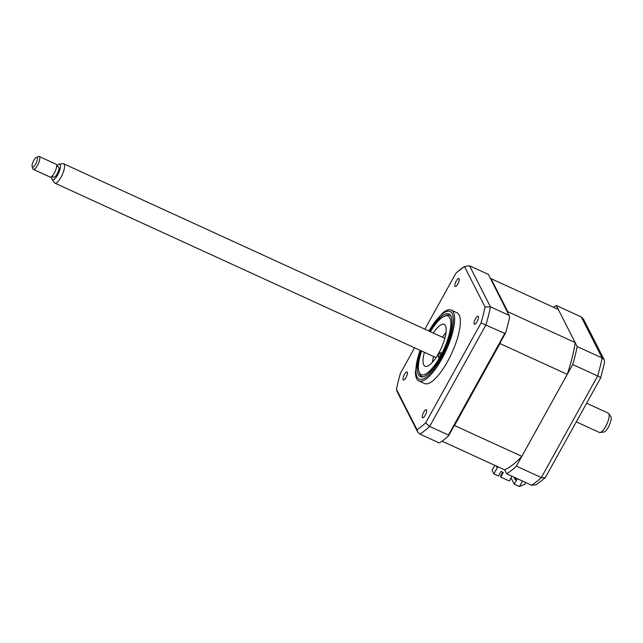 <?xml version="1.0" encoding="UTF-8"?>
<svg xmlns="http://www.w3.org/2000/svg" width="643" height="643" viewBox="0 0 643 643"><rect width="100%" height="100%" fill="white"/><g stroke="black" fill="none" stroke-linecap="round" stroke-linejoin="round"><path stroke-width="0.96" d="M456.273 280.975A4.429 1.382 -65.4 0 0 455.204 286.521A4.429 1.382 -65.4 0 0 457.824 284.013A4.429 1.382 -65.4 0 0 458.893 278.467A4.429 1.382 -65.4 0 0 456.273 280.975M475.49 318.727A4.429 1.382 -65.4 0 0 474.421 324.273A4.429 1.382 -65.4 0 0 477.034 321.773A4.429 1.382 -65.4 0 0 478.103 316.227A4.429 1.382 -65.4 0 0 475.49 318.727M423.665 412.211A4.429 1.382 -65.4 0 0 422.604 417.757A4.429 1.382 -65.4 0 0 425.216 415.257A4.429 1.382 -65.4 0 0 426.285 409.712A4.429 1.382 -65.4 0 0 423.665 412.211M404.455 374.459A4.429 1.382 -65.4 0 0 403.386 380.005A4.429 1.382 -65.4 0 0 406.006 377.505A4.429 1.382 -65.4 0 0 407.067 371.951A4.429 1.382 -65.4 0 0 404.455 374.459M419.943 350.274L415.426 371.791A38.95 12.129 -65.4 0 0 418.818 380.913L424.533 383.533A38.95 12.129 -65.4 0 0 447.56 361.511A38.95 12.129 -65.4 0 0 456.964 312.699L451.249 310.087A38.95 12.129 -65.4 0 0 442.127 313.479L428.785 330.952M418.818 380.913A38.95 12.129 -65.4 0 0 441.854 358.898A38.95 12.129 -65.4 0 0 451.249 310.087M420.924 350.724A34.457 10.73 -65.4 0 0 420.281 376.637A34.457 10.73 -65.4 0 0 440.656 357.162A34.457 10.73 -65.4 0 0 448.967 313.985A34.457 10.73 -65.4 0 0 429.765 331.402M448.533 435.833L448.46 435.054L429.645 426.438A95.614 29.771 114.6 0 1 419.895 434.081L438.711 442.697L439.812 442.673A95.614 29.771 114.6 0 0 448.533 435.833L505.679 332.736A95.614 29.771 114.6 0 0 509.682 316.621L488.367 274.4L469.551 265.792L464.479 266.556L485.039 306.944L490.432 306.824A95.614 29.771 114.6 0 1 485.963 324.828L429.645 426.438L425.642 422.901A92.946 28.943 114.6 0 1 417.01 429.669L417.604 431.847L419.895 434.081M448.46 435.054L504.779 333.444L481.077 322.899L425.642 422.901M509.256 315.44L490.432 306.824L469.551 265.792M504.779 333.444L505.679 332.736M417.01 429.669L396.458 389.28A92.946 28.943 114.6 0 1 400.42 373.334L414.566 347.815M417.604 431.847L396.844 391.057L396.458 389.28M424.894 329.176L455.847 273.331A92.946 28.943 114.6 0 1 457.575 271.772A92.946 28.943 114.6 0 1 464.479 266.556L457.575 271.772M485.039 306.944A92.946 28.943 114.6 0 1 481.077 322.899M490.609 278.813A88.887 27.681 114.6 0 1 490.995 278.644L558.309 309.46L575.163 342.574A88.887 27.681 114.6 0 1 567.263 374.355L521.819 456.345A88.887 27.681 114.6 0 1 504.618 469.832L506.636 473.795A95.614 29.771 -65.4 0 0 516.385 466.151L572.704 364.549L597.636 375.962C600.361 377.24 601.277 377.867 600.409 377.843M516.385 466.151L541.318 477.564L545.32 477.628L600.747 377.803L604.597 362.306L604.275 359.943L583.514 319.161L581.232 316.919L556.291 305.505A95.614 29.771 -65.4 0 0 553.583 307.298M572.704 364.549A95.614 29.771 -65.4 0 0 577.173 346.537L602.113 357.95L604.275 359.943M506.636 473.795L531.568 485.216L536.053 484.862L545.32 477.628M577.173 346.537L556.291 305.505M525.781 482.563L524.857 484.235L519.431 486.566L522.486 481.052M516.249 478.199L515.284 479.951L513.829 477.09M511.04 477.91L514.231 484.179L517.285 478.673M514.231 484.179L519.431 486.566M421.591 351.03A32.222 10.039 -65.4 0 0 418.963 371.622A32.222 10.039 -65.4 0 0 419.413 372.755A32.222 10.039 -65.4 0 0 440.27 356.399A32.222 10.039 -65.4 0 0 449.835 317.867A32.222 10.039 -65.4 0 0 444.313 316.26A32.222 10.039 -65.4 0 0 430.432 331.708M423.166 376.766A33.645 10.473 114.6 0 1 421.848 376.46A33.645 10.473 114.6 0 1 419.967 374.523A33.645 10.473 114.6 0 1 419.501 373.342L418.963 371.622M440.841 352.79A2.652 0.828 -65.4 0 0 440.688 352.637A2.652 0.828 -65.4 0 0 438.968 354.422A2.652 0.828 -65.4 0 0 438.333 357.315A2.652 0.828 -65.4 0 0 438.478 357.468A2.652 0.828 -65.4 0 0 440.198 355.692A2.652 0.828 -65.4 0 0 440.841 352.79M433.269 333.01A23.019 7.169 114.6 0 1 444.209 324.385A23.019 7.169 114.6 0 1 445.495 325.712A23.019 7.169 114.6 0 1 439.941 350.805A23.019 7.169 114.6 0 1 425.047 366.237A23.019 7.169 114.6 0 1 423.761 364.911A23.019 7.169 114.6 0 1 424.42 352.324M432.409 362.274A23.019 7.169 114.6 0 1 433.599 356.527M442.448 337.205A23.019 7.169 114.6 0 1 446.017 332.552M444.313 316.26L445.961 315.544A33.645 10.473 114.6 0 1 449.851 315.287A33.645 10.473 114.6 0 1 450.944 316.083M511.965 476.238L509.328 481.004L500.76 477.082L503.308 472.484L501.01 471.432L498.462 476.029L493.872 473.931L497.859 466.738M494.764 465.323L492.016 470.274L493.872 473.931M497.216 466.496L496.211 465.982M497.24 466.456L496.806 467.244L496.187 466.022M490.995 278.644L507.849 311.759A88.887 27.681 114.6 0 1 507.745 312.474M575.163 342.574L507.849 311.759M500.342 342.365A88.887 27.681 114.6 0 1 499.957 343.531L454.505 425.521A88.887 27.681 114.6 0 1 453.87 426.205M567.263 374.355L499.957 343.531M521.819 456.345L454.505 425.521M504.618 469.832L442.038 441.178M502.713 472.211L500.407 476.383L500.76 477.082M576.321 421.872L599.405 432.442A10.626 3.311 -65.4 0 0 600.048 432.522A10.626 3.311 -65.4 0 0 600.16 432.506A10.626 3.311 -65.4 0 0 606.896 424.018A10.626 3.311 -65.4 0 0 608.736 413.553L610.85 416.728A8.576 2.668 114.6 0 1 609.363 425.184A8.576 2.668 114.6 0 1 603.922 432.04A8.576 2.668 114.6 0 1 603.833 432.048A8.576 2.668 114.6 0 1 603.753 432.056M608.736 413.553A10.626 3.311 -65.4 0 0 608.246 413.119L586.649 403.233M62.869 163.7A10.626 3.311 114.6 0 1 62.982 163.684A10.626 3.311 114.6 0 1 63.633 163.772A10.626 3.311 114.6 0 1 62.684 173.747A10.626 3.311 114.6 0 1 55.547 183.159A10.626 3.311 114.6 0 1 54.784 183.086A10.626 3.311 114.6 0 1 54.301 182.652L52.179 179.477A8.576 2.668 -65.4 0 0 53.192 179.887A8.576 2.668 -65.4 0 0 59.252 171.528A8.576 2.668 -65.4 0 0 59.196 164.158A8.576 2.668 -65.4 0 0 59.108 164.174A8.576 2.668 -65.4 0 0 56.68 166.039M51.938 176.327L53.787 177.179A5.666 1.768 -65.4 0 0 54.197 177.219A5.666 1.768 -65.4 0 0 57.999 172.195A5.666 1.768 -65.4 0 0 58.505 166.875L56.648 166.023M36.33 157.431L38.387 156.538A7.081 2.202 114.6 0 1 38.701 156.434A7.081 2.202 114.6 0 1 39.207 156.482A7.081 2.202 114.6 0 1 38.58 163.129A7.081 2.202 114.6 0 1 33.822 169.406A7.081 2.202 114.6 0 1 33.315 169.358A7.081 2.202 114.6 0 1 32.817 168.707L32.15 166.561A5.313 1.656 -65.4 0 0 32.897 167.084A5.313 1.656 -65.4 0 0 36.683 161.843A5.313 1.656 -65.4 0 0 36.563 157.358A5.313 1.656 -65.4 0 0 36.33 157.431A5.313 1.656 -65.4 0 0 33.227 161.53A5.313 1.656 -65.4 0 0 32.15 166.561M33.315 169.358L50.138 177.066A7.081 2.202 -65.4 0 0 50.644 177.114A7.081 2.202 -65.4 0 0 55.402 170.837A7.081 2.202 -65.4 0 0 56.037 164.19L39.207 156.482M51.97 176.343A8.576 2.668 -65.4 0 0 52.179 179.477M420.112 350.355A37.181 11.582 -65.4 0 0 419.405 379.225A37.181 11.582 -65.4 0 0 441.138 358.103A37.181 11.582 -65.4 0 0 452.326 313.961A37.181 11.582 -65.4 0 0 428.961 331.032M531.568 485.216A95.614 29.771 -65.4 0 0 541.318 477.564L597.636 375.962A95.614 29.771 -65.4 0 0 602.113 357.95L581.232 316.919M514.85 477.556L515.694 479.212M422.732 376.862L421.848 376.46M450.743 315.689L449.851 315.287M63.633 163.772L444.827 338.298M59.196 164.158L62.982 163.684M54.784 183.086L435.986 357.621M603.833 432.048L600.048 432.522"/></g></svg>
